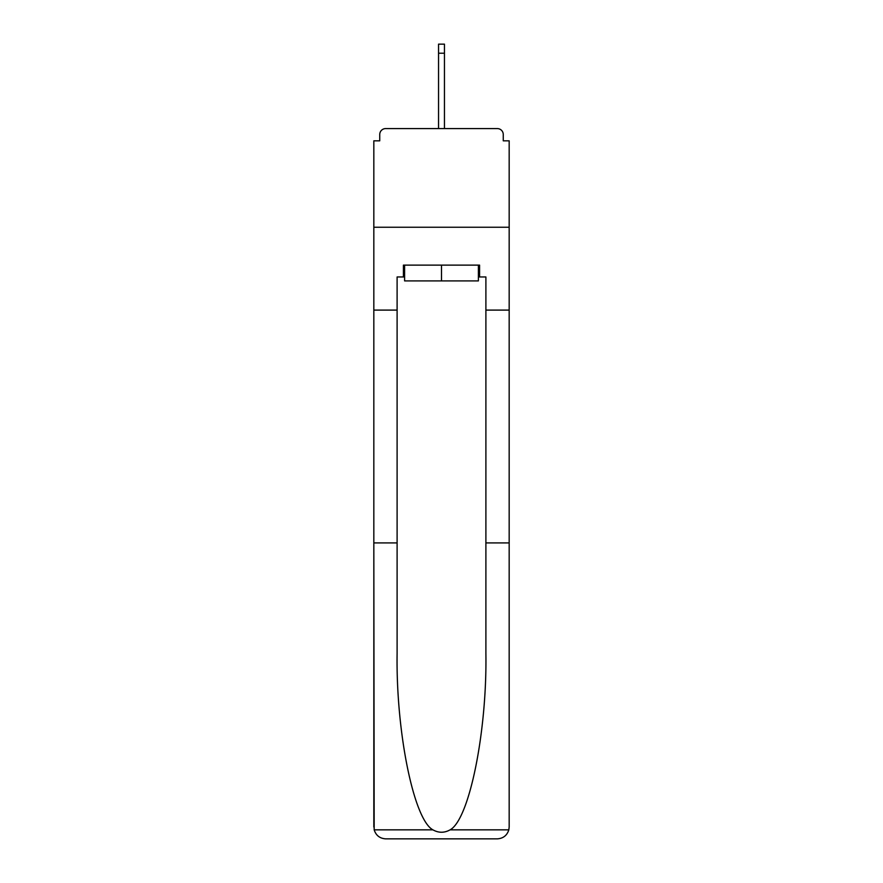 <?xml version="1.0" encoding="UTF-8"?>
<svg xmlns="http://www.w3.org/2000/svg" width="883" height="883" viewBox="0 0 883 883"><rect width="100%" height="100%" fill="white"/><g stroke="black" fill="none" stroke-linecap="round" stroke-linejoin="round"><path stroke-width="1.32" d="M485.893 542.913L509.171 542.913L509.171 827.018L509.171 140.827L503.255 140.827L503.255 134.514A5.916 5.916 0 0 0 497.339 128.587L385.661 128.587A5.916 5.916 0 0 0 379.745 134.514L379.745 140.827L373.829 140.827L373.829 227.24L509.171 227.24L373.829 227.24L373.829 310.099L397.107 310.099L397.107 653.288C395.882 731.698 413.697 819.545 432.902 829.843C438.63 833.033 444.359 833.033 450.098 829.843C469.303 819.545 487.118 731.698 485.893 653.288L485.893 276.953L479.579 276.953L479.579 265.121L403.421 265.121L403.421 276.953L404.602 276.953M497.339 128.587L472.273 128.587L497.339 128.587M410.727 128.587L385.661 128.587L410.727 128.587M503.255 140.827L503.255 134.514M379.745 134.514L379.745 140.827M404.602 265.121L404.602 280.904L478.398 280.904L478.398 265.121M441.5 265.121L441.5 280.904M397.107 542.913L373.829 542.913L374.171 829.843C375.97 835.45 379.8 838.453 385.661 838.85L415.65 838.85M385.661 838.85L497.339 838.85L385.661 838.85M467.35 838.85L497.339 838.85C503.2 838.453 507.03 835.45 508.829 829.843L509.171 827.018M373.829 827.018L373.829 310.099M509.171 310.099L485.893 310.099M403.421 276.953L397.107 276.953L397.107 310.099M478.398 276.953L479.579 276.953M444.458 53.223L438.542 53.223L438.542 44.15L444.458 44.15L444.458 128.587M438.542 53.223L438.542 128.587M374.171 829.843L432.902 829.843M450.098 829.843L508.829 829.843"/></g></svg>

